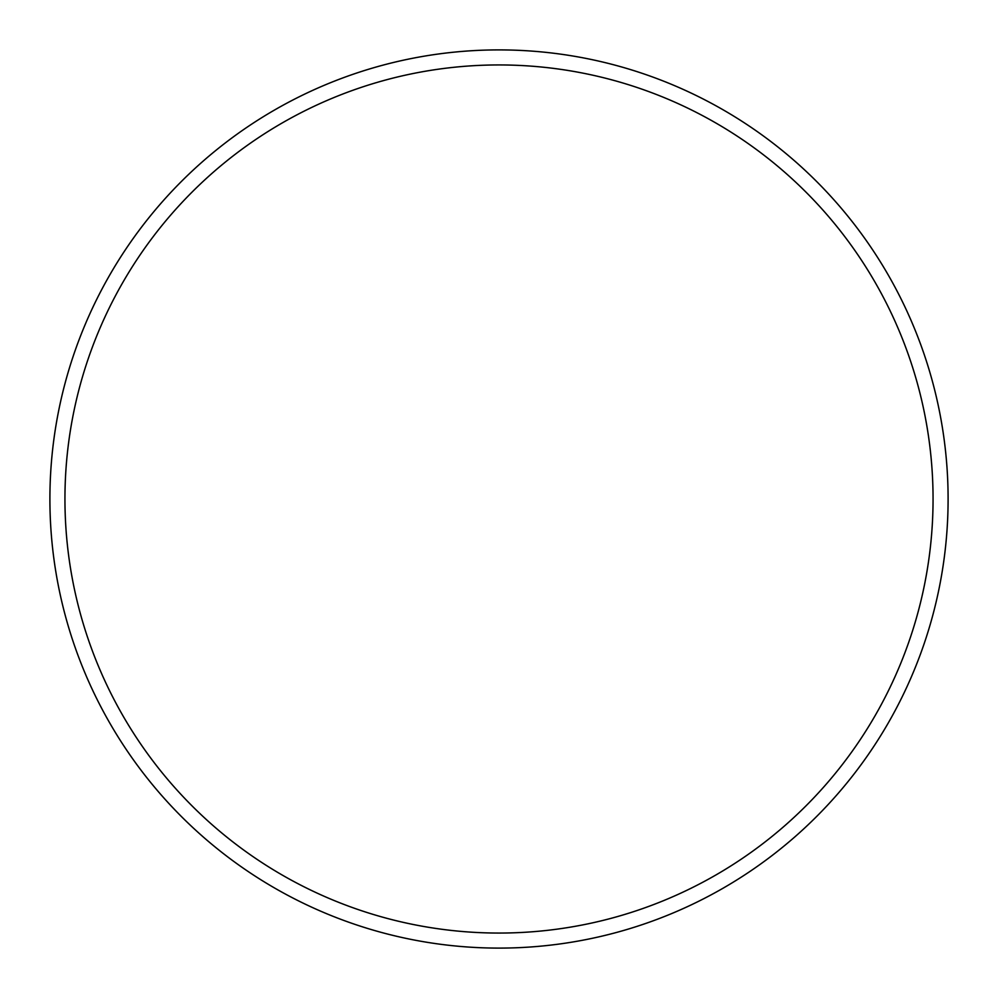 <?xml version="1.0" encoding="UTF-8"?>
<svg xmlns="http://www.w3.org/2000/svg" width="998" height="998" viewBox="0 0 998 998"><rect width="100%" height="100%" fill="white"/><g stroke="black" fill="none" stroke-linecap="round" stroke-linejoin="round"><path stroke-width="1.5" d="M499 49.9A449.1 449.1 0 0 0 49.9 499A449.1 449.1 0 0 0 499 948.1A449.1 449.1 0 0 0 948.1 499A449.1 449.1 0 0 0 499 49.9M499 64.945A434.055 434.055 0 0 0 64.945 499A434.055 434.055 0 0 0 499 933.055A434.055 434.055 0 0 0 933.055 499A434.055 434.055 0 0 0 499 64.945"/></g></svg>
